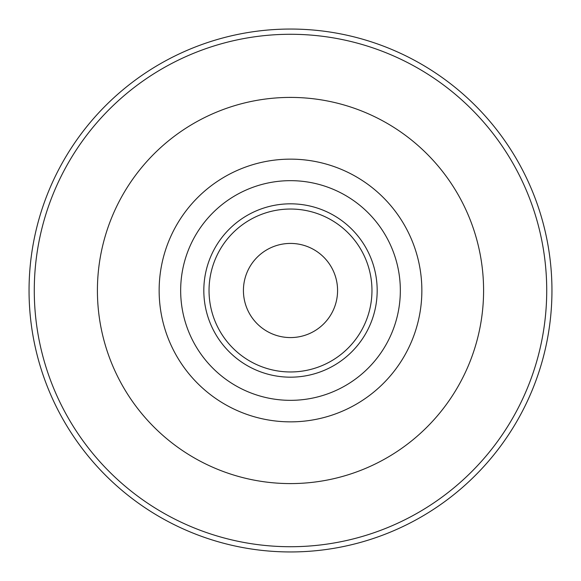<?xml version="1.0" encoding="UTF-8"?>
<svg xmlns="http://www.w3.org/2000/svg" width="581" height="581" viewBox="0 0 581 581"><rect width="100%" height="100%" fill="white"/><g stroke="black" fill="none" stroke-linecap="round" stroke-linejoin="round"><path stroke-width="0.87" d="M290.5 551.95A261.45 261.45 0 0 0 551.95 290.5A261.45 261.45 0 0 0 290.5 29.05A261.45 261.45 0 0 0 29.05 290.5A261.45 261.45 0 0 0 290.5 551.95A261.45 261.45 0 0 1 29.05 290.5A261.45 261.45 0 0 1 290.5 29.05A261.45 261.45 0 0 1 551.95 290.5A261.45 261.45 0 0 1 290.5 551.95M290.5 400.338A109.838 109.838 0 0 1 180.662 290.5A109.838 109.838 0 0 1 290.5 180.662A109.838 109.838 0 0 1 400.338 290.5A109.838 109.838 0 0 1 290.5 400.338M290.5 337.576A47.076 47.076 0 0 0 337.576 290.5A47.076 47.076 0 0 0 290.5 243.424A47.076 47.076 0 0 0 243.424 290.5A47.076 47.076 0 0 0 290.5 337.576M290.5 546.721A256.221 256.221 0 0 0 546.721 290.5A256.221 256.221 0 0 0 290.5 34.279A256.221 256.221 0 0 0 34.279 290.5A256.221 256.221 0 0 0 290.5 546.721M290.5 97.412A193.088 193.088 0 0 0 97.412 290.5A193.088 193.088 0 0 0 290.5 483.588A193.088 193.088 0 0 0 483.588 290.5A193.088 193.088 0 0 0 290.5 97.412M290.5 159.143A131.357 131.357 0 0 0 159.143 290.5A131.357 131.357 0 0 0 290.5 421.857A131.357 131.357 0 0 0 421.857 290.5A131.357 131.357 0 0 0 290.5 159.143M290.5 203.822A86.678 86.678 0 0 1 377.178 290.5A86.678 86.678 0 0 1 290.5 377.178A86.678 86.678 0 0 1 203.822 290.5A86.678 86.678 0 0 1 290.5 203.822M290.5 209.037A81.463 81.463 0 0 1 371.963 290.5A81.463 81.463 0 0 1 290.5 371.963A81.463 81.463 0 0 1 209.037 290.5A81.463 81.463 0 0 1 290.5 209.037"/></g></svg>
